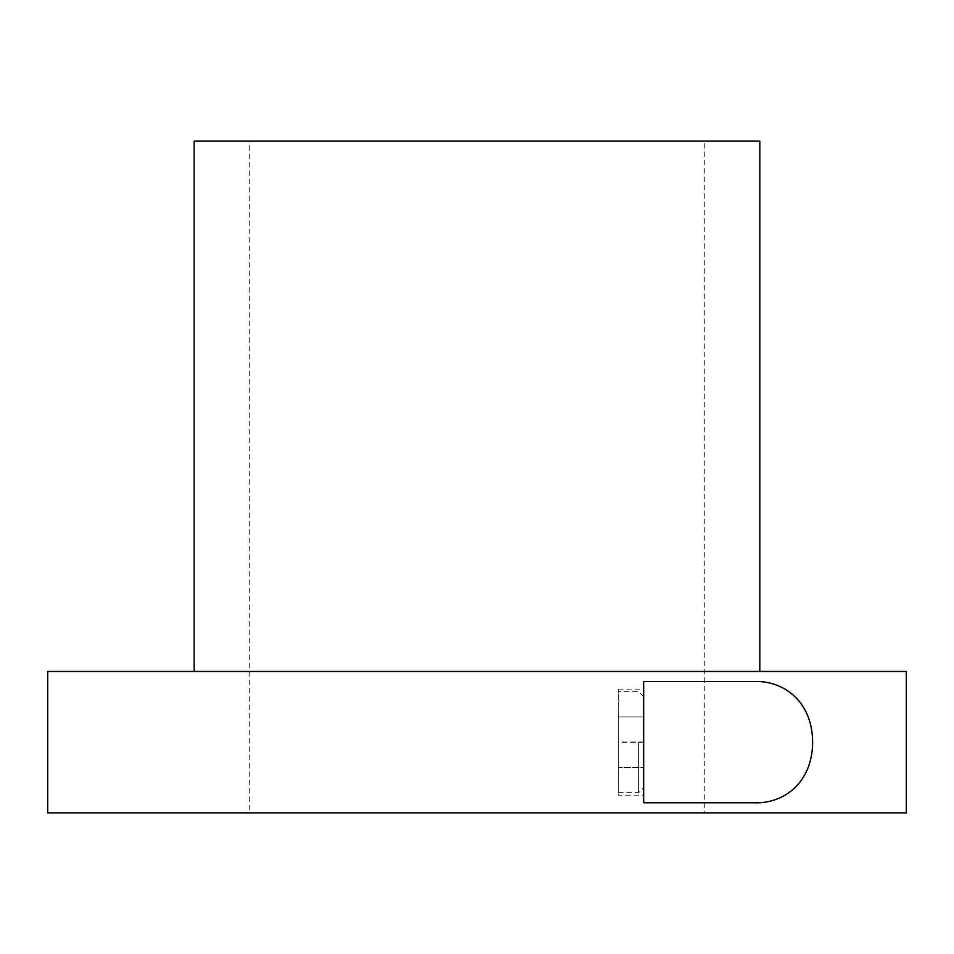 <?xml version="1.0" encoding="UTF-8"?>
<svg xmlns="http://www.w3.org/2000/svg" width="954" height="954" viewBox="0 0 954 954"><rect width="100%" height="100%" fill="white"/><g stroke="black" fill="none" stroke-linecap="round" stroke-linejoin="round"><path stroke-width="0.72" stroke-dasharray="4.77 3.58" d="M194.163 671.449L759.837 671.449L194.163 671.449M704.279 141.132L249.721 141.132L249.721 812.868L704.279 812.868L704.279 141.132L249.721 141.132M643.664 795.183L643.664 689.122L643.664 795.183L618.419 795.183L618.419 689.122L618.419 795.183M618.419 689.122L643.664 689.122M753.636 802.767L643.664 802.767L643.664 681.55L753.636 681.55M618.419 742.152L618.419 792.667L618.419 742.152M638.62 742.152L638.62 792.667L638.62 742.152M618.419 767.41L618.419 716.907L618.419 767.41L643.664 767.41L643.664 716.907L643.664 767.41L618.419 767.41M643.664 742.009L618.419 742.009M643.664 716.907L618.419 716.907L643.664 716.907M643.664 742.307L618.419 742.307M704.279 812.868L249.721 812.868M47.7 671.449L906.3 671.449M906.3 812.868L47.7 812.868M194.163 141.132L759.837 141.132M618.419 792.667L638.62 792.667L643.664 787.61M643.664 696.706L638.62 691.65L618.419 691.65"/><path stroke-width="1.43" d="M194.163 671.449L194.163 141.132L759.837 141.132L759.837 671.449M906.3 671.449L906.3 812.868L47.7 812.868L47.7 671.449L906.3 671.449M753.636 681.55C782.53 680.059 812.414 700.558 812.629 742.152C812.414 783.747 782.53 804.246 753.636 802.767L643.664 802.767L643.664 681.55L753.636 681.55"/></g></svg>
